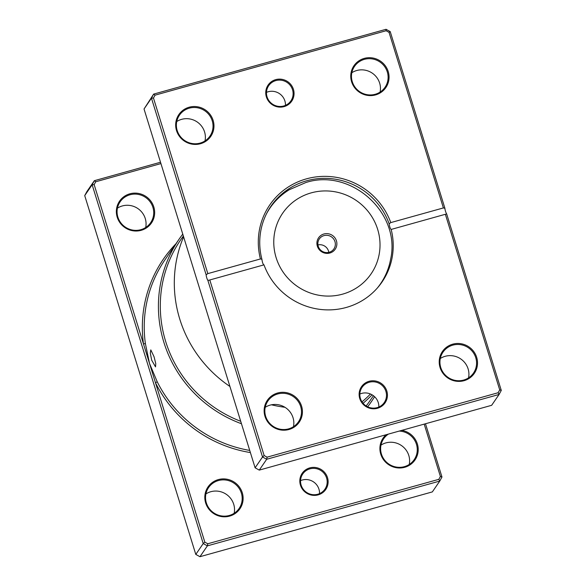 <?xml version="1.0" encoding="UTF-8"?>
<svg xmlns="http://www.w3.org/2000/svg" width="586" height="586" viewBox="0 0 586 586"><rect width="100%" height="100%" fill="white"/><g stroke="black" fill="none" stroke-linecap="round" stroke-linejoin="round"><path stroke-width="0.88" d="M318.147 494.877A14.291 13.881 -145.6 0 1 300.442 485.157A14.291 13.881 -145.6 0 1 309.796 467.884A14.291 13.881 -145.6 0 1 327.501 477.612A14.291 13.881 -145.6 0 1 318.147 494.877M309.928 468.844A13.449 13.068 34.4 0 0 302.764 473.949A13.449 13.068 34.4 0 0 303.182 489.149A13.449 13.068 34.4 0 0 317.788 494.247A13.449 13.068 34.4 0 0 324.952 489.142A13.449 13.068 34.4 0 0 324.534 473.942A13.449 13.068 34.4 0 0 309.928 468.844M300.545 480.63A13.449 13.068 -145.6 0 1 302.281 480.015A13.449 13.068 -145.6 0 1 319.524 493.632M151.693 360.192L150.316 353.219L150.792 349.886L154.052 356.742L155.766 363.62L155.532 366.887L151.693 360.192M141.16 230.327A19.331 18.781 -145.6 0 1 117.2 217.172A19.331 18.781 -145.6 0 1 129.858 193.812A19.331 18.781 -145.6 0 1 153.81 206.968A19.331 18.781 -145.6 0 1 141.16 230.327M129.989 194.772A18.488 17.961 34.4 0 0 120.137 201.789A18.488 17.961 34.4 0 0 120.716 222.695A18.488 17.961 34.4 0 0 140.801 229.697A18.488 17.961 34.4 0 0 150.646 222.68A18.488 17.961 34.4 0 0 150.075 201.774A18.488 17.961 34.4 0 0 129.989 194.772M401.82 430.351A19.331 18.781 -145.6 0 1 418.155 448.078A19.331 18.781 -145.6 0 1 404.706 467.291A19.331 18.781 -145.6 0 1 382.446 458.032A19.331 18.781 -145.6 0 1 386.086 434.739M388.386 434.101A18.488 17.961 34.4 0 0 383.683 438.746A18.488 17.961 34.4 0 0 384.262 459.651A18.488 17.961 34.4 0 0 404.347 466.661A18.488 17.961 34.4 0 0 414.199 459.644A18.488 17.961 34.4 0 0 415.159 441.192A18.488 17.961 34.4 0 0 399.22 431.076M229.624 516.112A19.331 18.781 -145.6 0 1 205.664 502.956A19.331 18.781 -145.6 0 1 218.322 479.597A19.331 18.781 -145.6 0 1 242.274 492.745A19.331 18.781 -145.6 0 1 229.624 516.112M218.453 480.549A18.488 17.961 34.4 0 0 208.601 487.567A18.488 17.961 34.4 0 0 209.18 508.472A18.488 17.961 34.4 0 0 229.265 515.482A18.488 17.961 34.4 0 0 239.117 508.465A18.488 17.961 34.4 0 0 238.539 487.559A18.488 17.961 34.4 0 0 218.453 480.549M380.988 445.104A18.488 17.961 -145.6 0 1 385.888 442.899A18.488 17.961 -145.6 0 1 409.248 464.456M117.442 208.14A18.488 17.961 -145.6 0 1 122.342 205.935A18.488 17.961 -145.6 0 1 145.702 227.5M205.906 493.925A18.488 17.961 -145.6 0 1 210.806 491.72A18.488 17.961 -145.6 0 1 234.166 513.277M362.009 401.85A122.708 119.214 34.4 0 0 370.462 394.004M372.095 394.825A124.393 120.848 -145.6 0 1 363.071 403.278M160.93 163.589L95.723 181.77L94.163 184.641L143.497 344.011L145.372 343.506L149.496 363.393L204.829 542.145L207.774 543.764L438.841 479.333L440.394 476.462L424.191 424.118M207.774 543.764L207.385 545.859L203.217 543.574L92.141 184.758L94.346 180.693L86.918 191.534L84.721 195.599L195.79 554.415L199.958 556.7L432.343 491.903L439.764 481.062L207.385 545.859L199.958 556.7M95.723 181.77L94.346 180.693L160.513 162.241M94.163 184.641L92.141 184.758L84.721 195.599M204.829 542.145L203.217 543.574L195.79 554.415M425.487 423.759L441.969 477.004L439.764 481.062L438.841 479.333M241.461 423.737A124.393 120.848 -145.6 0 1 179.052 239.242A124.393 120.848 -145.6 0 1 182.766 234.122M175.917 243.813A126.071 122.481 -145.6 0 0 143.497 344.011L149.496 363.393L157.209 381.75A124.393 120.848 34.4 0 0 249.724 450.422M183.367 236.077A122.708 119.214 34.4 0 0 240.707 421.29M282.533 429.516A122.708 119.214 34.4 0 0 284.254 429.545M441.969 477.004L440.394 476.462M250.383 452.56A126.071 122.481 -145.6 0 1 155.495 382.775L157.209 381.75M323.948 233.982A10.087 9.801 34.4 0 0 317.348 246.171A10.087 9.801 34.4 0 0 329.845 253.035A10.087 9.801 34.4 0 0 336.445 240.846A10.087 9.801 34.4 0 0 323.948 233.982M324.021 235.601A8.827 8.57 34.4 0 0 319.597 248.925A8.827 8.57 34.4 0 0 333.888 248.925A8.827 8.57 34.4 0 0 324.021 235.601M328.805 252.368A8.827 8.57 34.4 0 0 317.949 244.933M266.476 92.368A13.449 13.068 -145.6 0 1 268.212 91.753A13.449 13.068 -145.6 0 1 285.455 105.37M284.078 106.615A14.291 13.881 -145.6 0 1 266.374 96.895A14.291 13.881 -145.6 0 1 275.728 79.63A14.291 13.881 -145.6 0 1 293.432 89.35A14.291 13.881 -145.6 0 1 284.078 106.615M275.86 80.59A13.449 13.068 34.4 0 0 268.696 85.688A13.449 13.068 34.4 0 0 269.113 100.895A13.449 13.068 34.4 0 0 283.719 105.985A13.449 13.068 34.4 0 0 290.883 100.887A13.449 13.068 34.4 0 0 290.466 85.681A13.449 13.068 34.4 0 0 275.86 80.59M359.855 394.026A13.449 13.068 -145.6 0 1 361.591 393.411A13.449 13.068 -145.6 0 1 378.834 407.028M377.457 408.274A14.291 13.881 -145.6 0 1 359.753 398.553A14.291 13.881 -145.6 0 1 369.107 381.288A14.291 13.881 -145.6 0 1 386.811 391.008A14.291 13.881 -145.6 0 1 377.457 408.274M369.239 382.248A13.449 13.068 34.4 0 0 362.075 387.346A13.449 13.068 34.4 0 0 362.492 402.553A13.449 13.068 34.4 0 0 377.098 407.651A13.449 13.068 34.4 0 0 384.262 402.545A13.449 13.068 34.4 0 0 383.845 387.339A13.449 13.068 34.4 0 0 369.239 382.248M440.298 358.5A18.488 17.961 -145.6 0 1 445.199 356.303A18.488 17.961 -145.6 0 1 468.558 377.86M265.216 407.321A18.488 17.961 -145.6 0 1 270.117 405.124A18.488 17.961 -145.6 0 1 293.476 426.681M351.834 72.723A18.488 17.961 -145.6 0 1 356.735 70.518A18.488 17.961 -145.6 0 1 380.094 92.075M176.752 121.544A18.488 17.961 -145.6 0 1 181.653 119.339A18.488 17.961 -145.6 0 1 205.012 140.896M375.553 94.91A19.331 18.781 -145.6 0 1 351.6 81.754A19.331 18.781 -145.6 0 1 364.25 58.395A19.331 18.781 -145.6 0 1 388.21 71.551A19.331 18.781 -145.6 0 1 375.553 94.91M364.382 59.354A18.488 17.961 34.4 0 0 354.537 66.364A18.488 17.961 34.4 0 0 355.109 87.277A18.488 17.961 34.4 0 0 375.194 94.28A18.488 17.961 34.4 0 0 385.046 87.263A18.488 17.961 34.4 0 0 384.467 66.357A18.488 17.961 34.4 0 0 364.382 59.354M464.017 380.695A19.331 18.781 -145.6 0 1 440.064 367.539A19.331 18.781 -145.6 0 1 452.714 344.172A19.331 18.781 -145.6 0 1 476.674 357.328A19.331 18.781 -145.6 0 1 464.017 380.695M452.846 345.132A18.488 17.961 34.4 0 0 443.001 352.149A18.488 17.961 34.4 0 0 443.573 373.055A18.488 17.961 34.4 0 0 463.658 380.065A18.488 17.961 34.4 0 0 473.51 373.048A18.488 17.961 34.4 0 0 472.939 352.142A18.488 17.961 34.4 0 0 452.846 345.132M288.935 429.509A19.331 18.781 -145.6 0 1 264.982 416.36A19.331 18.781 -145.6 0 1 277.632 392.994A19.331 18.781 -145.6 0 1 301.585 406.149A19.331 18.781 -145.6 0 1 288.935 429.509M277.764 393.953A18.488 17.961 34.4 0 0 267.912 400.971A18.488 17.961 34.4 0 0 268.491 421.876A18.488 17.961 34.4 0 0 288.576 428.879A18.488 17.961 34.4 0 0 298.428 421.869A18.488 17.961 34.4 0 0 297.849 400.963A18.488 17.961 34.4 0 0 277.764 393.953M200.471 143.731A19.331 18.781 -145.6 0 1 176.518 130.575A19.331 18.781 -145.6 0 1 189.168 107.216A19.331 18.781 -145.6 0 1 213.121 120.364A19.331 18.781 -145.6 0 1 200.471 143.731M189.3 108.168A18.488 17.961 34.4 0 0 179.448 115.186A18.488 17.961 34.4 0 0 180.027 136.091A18.488 17.961 34.4 0 0 200.112 143.101A18.488 17.961 34.4 0 0 209.964 136.084A18.488 17.961 34.4 0 0 209.385 115.178A18.488 17.961 34.4 0 0 189.3 108.168M263.986 264.857A67.236 65.324 -145.6 0 0 346.253 307.46A67.236 65.324 -145.6 0 0 382.065 281.947A67.236 65.324 -145.6 0 0 391.162 229.397C390.386 228.914 389.705 227.046 389.126 223.793A67.236 65.324 34.4 0 0 306.712 180.774A67.236 65.324 34.4 0 0 270.893 206.287A67.236 65.324 34.4 0 0 261.913 259.268C262.352 262.557 263.048 264.425 263.986 264.857L209.795 279.969L264.14 455.542L267.084 457.161L498.151 392.73L499.712 389.858L445.36 214.286L391.082 229.463M207.825 273.618L260.426 258.953A68.921 66.958 -145.6 0 1 306.441 178.855A68.921 66.958 -145.6 0 1 390.789 222.599L443.397 207.935L389.045 32.362L386.101 30.743L155.034 95.174L153.473 98.045L207.825 273.618L206.14 274.819L151.459 98.162L153.657 94.097L386.042 29.3L390.21 31.585L444.891 208.242A3.362 0.615 -105.6 0 0 446.598 213.744L501.279 390.401L499.082 394.466L266.696 459.263L262.528 456.977L207.847 280.313L209.224 280.167M155.034 95.174L153.657 94.097L144.031 108.996L255.108 467.811L259.268 470.104L491.654 405.307L499.082 394.466L498.151 392.73M259.268 470.104L266.696 459.263L267.084 457.161M255.108 467.811L262.528 456.977L264.14 455.542M206.14 274.819A3.362 0.615 -105.6 0 0 207.847 280.313M144.031 108.996L151.459 98.162L153.473 98.045M183.601 236.825A124.393 120.848 34.4 0 0 229.924 386.467M271.443 404.801A124.393 120.848 34.4 0 0 284.957 407.292M261.913 259.268L260.426 258.953M444.891 208.242L443.397 207.935M446.598 213.744L445.763 214.212M390.789 222.599L389.126 223.793M499.712 389.858L501.279 390.401M386.042 29.3L386.101 30.743M390.21 31.585L389.045 32.362M374.593 396.7A126.071 122.481 -145.6 0 1 367.664 406.809M366.162 405.973A124.393 120.848 34.4 0 0 370.132 400.509L373.421 395.711M179.052 239.242L164.878 259.935A124.393 120.848 34.4 0 0 145.372 343.506M266.469 213.817A67.002 65.097 -145.6 0 1 289.316 189.71L305.811 182.546C350.926 167.838 401.036 212.974 390.642 259.107A67.002 65.097 -145.6 0 1 377.399 287.96M342.576 294.15A53.619 52.088 34.4 0 0 377.662 229.353A53.619 52.088 34.4 0 0 311.217 192.867A53.619 52.088 34.4 0 0 276.131 257.664A53.619 52.088 34.4 0 0 342.576 294.15M390.642 259.107C389.023 268.007 385.735 276.233 380.79 283.792M289.316 189.71C281.61 194.435 275.12 200.471 269.86 207.818"/></g></svg>
